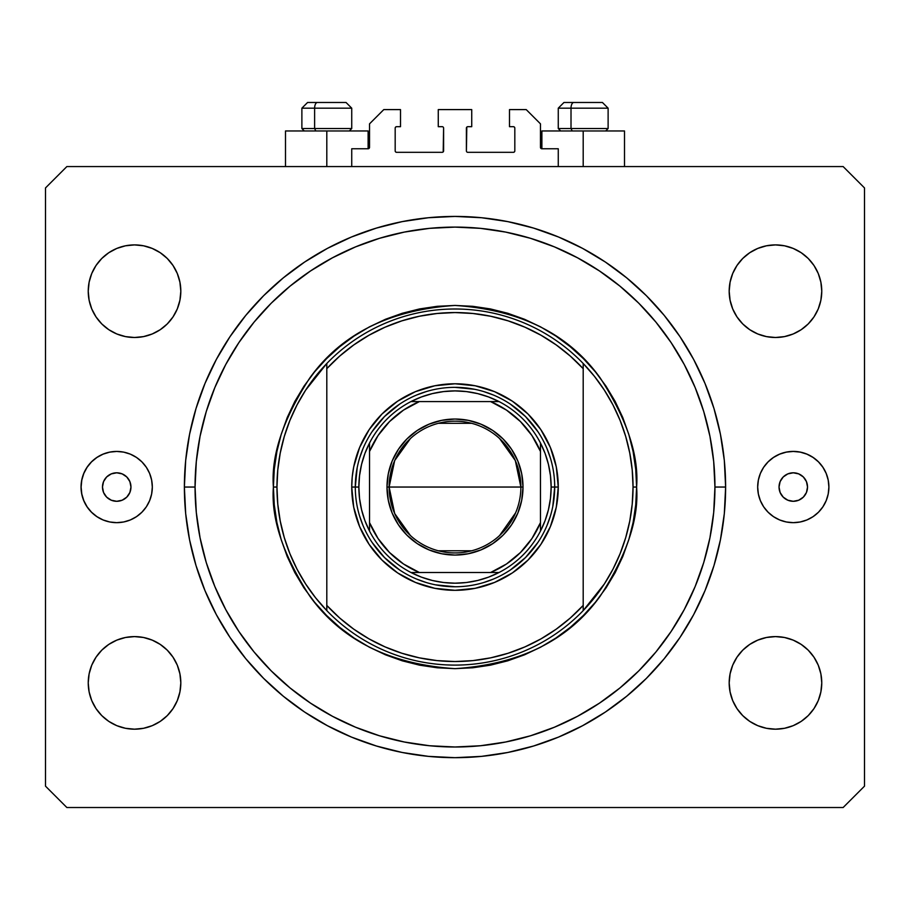 <?xml version="1.0" encoding="UTF-8"?>
<svg xmlns="http://www.w3.org/2000/svg" width="910" height="910" viewBox="0 0 910 910"><rect width="100%" height="100%" fill="white"/><g stroke="black" fill="none" stroke-linecap="round" stroke-linejoin="round"><path stroke-width="1.36" d="M351.738 166.564L351.738 148.762L368.118 148.762L351.738 148.762L351.738 166.564M369.54 147.34L369.54 123.84L369.54 147.34A1.422 1.422 0 0 1 368.118 148.762L368.118 130.96L326.804 130.96L326.804 166.564L326.804 130.96L285.501 130.96L285.501 166.564M369.54 123.84L383.781 109.598L400.514 109.598L400.514 126.683L396.601 126.683L400.514 126.683L400.514 109.598L383.781 109.598L369.54 123.84M395.179 128.117L395.179 150.901L395.179 128.117A1.422 1.422 0 0 1 396.601 126.683L396.601 126.683M396.601 152.323L442.18 152.323L396.601 152.323A1.422 1.422 0 0 1 395.179 150.901L395.179 150.901M443.193 151.913L443.602 128.117L443.602 150.901A1.422 1.422 0 0 1 442.18 152.323L442.18 152.323M442.18 126.683L438.267 126.683L442.18 126.683A1.422 1.422 0 0 1 443.602 128.117L443.602 128.117M438.267 126.683L438.267 109.598L438.267 126.683M471.733 109.598L438.267 109.598L471.733 109.598L471.733 126.683L467.82 126.683L471.733 126.683L471.733 109.598M466.807 127.104L466.398 150.901L466.398 128.117A1.422 1.422 0 0 1 467.82 126.683L467.82 126.683M467.82 152.323L513.399 152.323L467.82 152.323A1.422 1.422 0 0 1 466.398 150.901L466.398 150.901M514.821 150.901L514.821 128.117L514.821 150.901A1.422 1.422 0 0 1 513.399 152.323L513.399 152.323M513.399 126.683L509.486 126.683L513.399 126.683A1.422 1.422 0 0 1 514.821 128.117L514.821 128.117M509.486 126.683L509.486 109.598L526.219 109.598L540.46 123.84L540.46 147.34L540.46 123.84L526.219 109.598L509.486 109.598L509.486 126.683M541.882 130.96L583.196 130.96L583.196 166.564L583.196 130.96L624.499 130.96L541.882 130.96L541.882 148.762L558.262 148.762L541.882 148.762A1.422 1.422 0 0 1 540.46 147.34L540.46 147.34M558.262 148.762L558.262 166.564L558.262 148.762M513.945 126.797L514.719 127.571L513.945 126.797M514.719 151.447L513.945 152.22L514.719 151.447M396.055 152.22L395.281 151.447L396.055 152.22M395.281 127.571L396.055 126.797L395.281 127.571M541.882 148.762L540.574 147.886M369.426 147.886L368.664 148.66M130.96 487.043A14.241 14.241 0 0 1 116.719 501.296A14.241 14.241 0 0 1 102.477 487.043L103.558 481.595L106.641 476.976L111.27 473.894L116.719 472.802L122.168 473.894L126.786 476.976L129.88 481.595L130.96 487.043L129.88 492.503L126.786 497.122L122.168 500.204L116.719 501.296L111.27 500.204L106.641 497.122L103.558 492.503L102.477 487.043A14.241 14.241 0 0 1 116.719 472.802A14.241 14.241 0 0 1 130.96 487.043M807.523 487.043A14.241 14.241 0 0 1 793.281 501.296A14.241 14.241 0 0 1 779.04 487.043L780.12 481.595L783.214 476.976L787.832 473.894L793.281 472.802L798.73 473.894L803.359 476.976L806.442 481.595L807.523 487.043L806.442 492.503L803.359 497.122L798.73 500.204L793.281 501.296L787.832 500.204L783.214 497.122L780.12 492.503L779.04 487.043A14.241 14.241 0 0 1 793.281 472.802A14.241 14.241 0 0 1 807.523 487.043M757.677 487.043A35.604 35.604 0 0 0 793.281 522.659A35.604 35.604 0 0 0 828.896 487.043A35.604 35.604 0 0 1 793.281 522.659A35.604 35.604 0 0 1 757.677 487.043L758.36 480.105L760.385 473.416L763.672 467.262L768.108 461.87L773.5 457.446L779.654 454.147L786.331 452.122L793.281 451.44L800.231 452.122L806.908 454.147L813.062 457.446L818.465 461.87L822.89 467.262L826.178 473.416L828.202 480.105L828.896 487.043L828.202 493.993L826.178 500.671L822.89 506.836L818.465 512.228L813.062 516.652L806.908 519.951L800.231 521.976L793.281 522.659L786.331 521.976L779.654 519.951L773.5 516.652L768.108 512.228L763.672 506.836L760.385 500.671L758.36 493.993L757.677 487.043A35.604 35.604 0 0 1 793.281 451.44A35.604 35.604 0 0 1 828.896 487.043A35.604 35.604 0 0 0 760.385 473.416L760.362 473.462M152.323 487.043A35.604 35.604 0 0 0 116.719 451.44A35.604 35.604 0 0 0 109.769 521.976A35.604 35.604 0 0 0 149.615 500.671L146.328 506.836L141.892 512.228L136.5 516.652L130.346 519.951L123.669 521.976L116.719 522.659L109.769 521.976L103.092 519.951L96.938 516.652L91.535 512.228L87.11 506.836L83.822 500.671L81.798 493.993L81.104 487.043L81.798 480.105L83.822 473.416L87.11 467.262L91.535 461.87L96.938 457.446L103.092 454.147L109.769 452.122L116.719 451.44L123.669 452.122L130.346 454.147L136.5 457.446L141.892 461.87L146.328 467.262L149.615 473.416L151.64 480.105L152.323 487.043A35.604 35.604 0 0 1 116.719 522.659A35.604 35.604 0 0 1 81.104 487.043A35.604 35.604 0 0 1 116.719 451.44A35.604 35.604 0 0 1 152.323 487.043L151.64 493.993L149.638 500.625M725.623 487.043A270.623 270.623 0 0 1 455 757.677A270.623 270.623 0 0 1 184.377 487.043L185.674 460.517L189.576 434.252L196.025 408.488L204.977 383.485L216.33 359.473L229.98 336.7L245.802 315.361L263.638 295.682L283.317 277.846L304.645 262.034L327.429 248.373L351.431 237.021L376.444 228.08L402.209 221.619L428.474 217.729L455 216.421L481.526 217.729L507.791 221.619L533.556 228.08L558.569 237.021L582.571 248.373L605.355 262.034L626.683 277.846L646.362 295.682L664.198 315.361L680.02 336.7L693.67 359.473L705.022 383.485L713.975 408.488L720.424 434.252L724.326 460.517L725.623 487.043L724.326 513.57L720.424 539.846L713.975 565.611L705.022 590.613L693.67 614.625L680.02 637.398L664.198 658.726L646.362 678.405L626.683 696.241L605.355 712.064L582.571 725.714L558.569 737.077L533.556 746.018L507.791 752.479L481.526 756.369L455 757.677L428.474 756.369L402.209 752.479L376.444 746.018L351.431 737.077L327.429 725.714L304.645 712.064L283.317 696.241L263.638 678.405L245.802 658.726L229.98 637.398L216.33 614.625L204.977 590.613L196.025 565.611L189.576 539.846L185.674 513.57L184.377 487.043A270.623 270.623 0 0 1 455 216.421A270.623 270.623 0 0 1 725.623 487.043L714.941 487.043L725.623 487.043M91.751 700.609L89.123 691.93L88.236 682.898A46.296 46.296 0 0 1 134.521 636.602A46.296 46.296 0 0 1 180.817 682.898A46.296 46.296 0 0 1 134.521 729.183A46.296 46.296 0 0 1 88.236 682.898L89.123 673.866L91.751 665.176L96.028 657.179L101.784 650.161L108.802 644.405L116.81 640.128L125.489 637.489L134.521 636.602L143.553 637.489L152.232 640.128L160.24 644.405L167.258 650.161L173.014 657.179L177.291 665.176L179.918 673.866L180.817 682.898L179.918 691.93L177.291 700.609L173.014 708.617L167.258 715.624L160.24 721.391L152.232 725.668L143.553 728.296L134.521 729.183L125.489 728.296L116.81 725.668L108.802 721.391L101.784 715.624L96.028 708.617L91.751 700.609L89.123 691.93L88.236 682.898L89.123 673.866L91.751 665.176L96.028 657.179L101.784 650.161L108.802 644.405M813.972 657.179L818.249 665.176L820.877 673.866L821.764 682.898A46.296 46.296 0 0 1 775.479 729.183A46.296 46.296 0 0 1 729.183 682.898L730.082 673.866L732.709 665.176L736.986 657.179L742.742 650.161L749.76 644.405L757.768 640.128L766.447 637.489L775.479 636.602L784.511 637.489L793.19 640.128L801.198 644.405L808.216 650.161L813.972 657.179L818.249 665.176L820.877 673.866L821.764 682.898L820.877 691.93L818.249 700.609L813.972 708.617L808.216 715.624L801.198 721.391L793.19 725.668L784.511 728.296L775.479 729.183L766.447 728.296L757.768 725.668L749.76 721.391L742.742 715.624L736.986 708.617L732.709 700.609L730.082 691.93L729.183 682.898A46.296 46.296 0 0 1 775.479 636.602A46.296 46.296 0 0 1 821.764 682.898L820.877 691.93L818.249 700.609M818.249 273.489L820.877 282.168L821.764 291.2A46.296 46.296 0 0 1 775.479 337.496A46.296 46.296 0 0 1 729.183 291.2L730.082 282.168L732.709 273.489L736.986 265.481L742.742 258.463L749.76 252.707L757.768 248.43L766.447 245.802L775.479 244.904L784.511 245.802L793.19 248.43L801.198 252.707L808.216 258.463L813.972 265.481L818.249 273.489L820.877 282.168L821.764 291.2L820.877 300.232L818.249 308.911L813.972 316.919L808.216 323.937L801.198 329.693L793.19 333.97L784.511 336.598L775.479 337.496L766.447 336.598L757.768 333.97L749.76 329.693L742.742 323.937L736.986 316.919L732.709 308.911L730.082 300.232L729.183 291.2A46.296 46.296 0 0 1 775.479 244.904A46.296 46.296 0 0 1 821.764 291.2L820.877 300.232L818.249 308.911L813.972 316.919L808.216 323.937L801.198 329.693M96.028 316.919L91.751 308.911L89.123 300.232L88.236 291.2A46.296 46.296 0 0 1 134.521 244.904A46.296 46.296 0 0 1 180.817 291.2A46.296 46.296 0 0 1 134.521 337.496A46.296 46.296 0 0 1 88.236 291.2L89.123 282.168L91.751 273.489L96.028 265.481L101.784 258.463L108.802 252.707L116.81 248.43L125.489 245.802L134.521 244.904L143.553 245.802L152.232 248.43L160.24 252.707L167.258 258.463L173.014 265.481L177.291 273.489L179.918 282.168L180.817 291.2L179.918 300.232L177.291 308.911L173.014 316.919L167.258 323.937L160.24 329.693L152.232 333.97L143.553 336.598L134.521 337.496L125.489 336.598L116.81 333.97L108.802 329.693L101.784 323.937L96.028 316.919L91.751 308.911L89.123 300.232L88.236 291.2L89.123 282.168L91.751 273.489M843.138 807.523L66.862 807.523L843.138 807.523L864.5 786.16L864.5 187.938L864.5 786.16L843.138 807.523M66.862 166.564L843.138 166.564L66.862 166.564L45.5 187.938L45.5 786.16L45.5 187.938L66.862 166.564M45.5 786.16L66.862 807.523L45.5 786.16M864.5 187.938L843.138 166.564L864.5 187.938M125.489 637.489L134.521 636.602M177.291 665.176L179.918 673.866M167.258 715.624L160.24 721.391M134.521 729.183L125.489 728.296M108.802 721.391L101.784 715.624M732.709 665.176L736.986 657.179M742.742 650.161L749.76 644.405M775.479 636.602L784.511 637.489M801.198 644.405L808.216 650.161M808.216 715.624L801.198 721.391M784.511 728.296L775.479 729.183M742.742 258.463L749.76 252.707M775.479 244.904L784.511 245.802M801.198 252.707L808.216 258.463M784.511 336.598L775.479 337.496M732.709 308.911L730.082 300.232M101.784 258.463L108.802 252.707M125.489 245.802L134.521 244.904M177.291 308.911L173.014 316.919M167.258 323.937L160.24 329.693M134.521 337.496L125.489 336.598M108.802 329.693L101.784 323.937M713.975 408.488L712.246 403.005M693.67 359.473L680.02 336.7M507.791 221.619L481.526 217.729M196.025 565.611L197.754 571.093M216.33 614.625L229.98 637.398M402.209 752.479L428.474 756.369M141.892 461.87L136.5 457.446M141.892 512.228L146.328 506.836M768.108 512.228L773.5 516.652M768.108 461.87L763.672 467.262M368.118 130.96L285.501 130.96M602.318 102.477L573.789 102.477A5.699 2.787 90 0 0 571.014 108.176L571.014 128.537L572.197 130.96L571.014 128.537L608.119 128.537L571.014 128.537L571.014 108.176L607.994 108.176M605.696 130.96L608.119 128.537L608.119 108.176L602.42 102.477L608.119 108.176L558.262 108.176L563.961 102.477L558.262 108.176L558.262 128.537L571.014 128.537L558.262 128.537L560.685 130.96M601.476 102.477L564.018 102.477M558.387 108.176L571.014 108.176A5.699 2.787 -90 0 1 573.789 102.477L564.063 102.477M345.936 102.477L317.408 102.477A5.699 2.787 90 0 0 314.621 108.176L314.621 128.537L315.804 130.96L314.621 128.537L351.738 128.537L314.621 128.537L314.621 108.176L351.613 108.176M349.315 130.96L351.738 128.537L351.738 108.176L346.039 102.477L351.738 108.176L301.881 108.176L307.58 102.477L301.881 108.176L301.881 128.537L314.621 128.537L301.881 128.537L304.304 130.96M345.095 102.477L307.637 102.477M302.006 108.176L314.621 108.176A5.699 2.787 -90 0 1 317.408 102.477L307.682 102.477M351.738 487.043L355.298 487.043L351.738 487.043L352.227 476.931L353.717 466.898L359.598 447.527L369.141 429.679L381.984 414.027L397.625 401.185L415.483 391.641L434.855 385.772L455 383.781L475.145 385.772L494.517 391.641L512.375 401.185L528.016 414.027L540.859 429.679L550.402 447.527L556.283 466.898L558.262 487.043A103.262 103.262 0 0 1 455 590.317A103.262 103.262 0 0 1 351.738 487.043A103.262 103.262 0 0 1 455 383.781A103.262 103.262 0 0 1 558.262 487.043L556.283 507.188L550.402 526.56L540.859 544.419L528.016 560.071L512.375 572.913L494.517 582.457L475.145 588.326L455 590.317L434.855 588.326L415.483 582.457L397.625 572.913L381.984 560.071L369.141 544.419L359.598 526.56L353.717 507.188L351.738 487.043M554.702 487.043L558.262 487.043L554.702 487.043A99.702 99.702 0 0 0 455 387.341A99.702 99.702 0 0 0 355.298 487.043L358.858 487.043A96.141 96.141 0 0 1 369.54 442.999L364.91 453.453L361.566 464.384L359.541 475.634L358.858 487.043L359.541 498.464L361.566 509.714L364.91 520.634L369.54 531.099A96.141 96.141 0 0 1 358.858 487.043L355.298 487.043A99.702 99.702 0 0 1 455 387.341A99.702 99.702 0 0 1 554.702 487.043A99.702 99.702 0 0 1 455 586.757A99.702 99.702 0 0 1 355.298 487.043A99.702 99.702 0 0 0 455 586.757A99.702 99.702 0 0 0 554.702 487.043L551.141 487.043L554.702 487.043L552.791 506.495M604.388 583.913L594.435 597.768L583.196 610.61L583.196 605.412A174.481 174.481 0 0 1 326.804 605.412L339.68 617.992L353.774 629.163L368.948 638.831L385.032 646.885L401.867 653.243L419.26 657.828L437.039 660.603L455 661.536L472.961 660.603L490.74 657.828L508.133 653.243L524.968 646.885L541.052 638.831L556.226 629.163L570.32 617.992L583.196 605.412L583.196 368.675L570.32 356.106L556.226 344.935L541.052 335.267L524.968 327.213L508.133 320.855L490.74 316.271L472.961 313.495L455 312.562L437.039 313.495L419.26 316.271L401.867 320.855L385.032 327.213L368.948 335.267L353.774 344.935L339.68 356.106L326.804 368.675L326.804 610.61A178.042 178.042 0 0 0 583.196 610.61A178.042 178.042 0 0 1 276.958 487.043L273.398 487.043L276.958 487.043A178.042 178.042 0 0 1 583.196 363.488A178.042 178.042 0 0 1 633.041 487.043L636.602 487.043C639.025 518.609 626.922 554.929 600.282 596.016C568.75 640.083 520.315 664.3 455 668.657C389.685 664.3 341.25 640.083 309.718 596.016C283.078 554.929 270.975 518.609 273.398 487.043L274.274 504.845L276.89 522.476L281.213 539.766L287.219 556.545L294.84 572.652L303.997 587.94L314.621 602.261L326.588 615.467L339.794 627.434L354.104 638.046L369.392 647.203L385.499 654.825L402.288 660.831L419.567 665.164L437.198 667.781L455 668.657L472.802 667.781L490.433 665.164L507.712 660.831L524.501 654.825L540.608 647.203L555.896 638.046L570.206 627.434L583.412 615.467L595.379 602.261L606.003 587.94L615.16 572.652L622.781 556.545L628.787 539.766L633.11 522.476L635.726 504.845L636.602 487.043L635.726 469.253L633.11 451.622L628.787 434.332L622.781 417.553L615.16 401.435L606.003 386.159L595.379 371.837L583.412 358.631L570.206 346.664L555.896 336.052L540.608 326.883L524.501 319.262L507.712 313.267L490.433 308.934L472.802 306.317L455 305.441L437.198 306.317L419.567 308.934L402.288 313.267L385.499 319.262L369.392 326.883L354.104 336.052L339.794 346.664L326.588 358.631L314.621 371.837L303.997 386.159L294.84 401.435L287.219 417.553L281.213 434.332L276.89 451.622L274.274 469.253L273.398 487.043C270.975 455.478 283.078 419.157 309.718 378.082C341.25 334.015 389.685 309.798 455 305.441C520.315 309.798 568.75 334.015 600.282 378.082C626.922 419.157 639.025 455.478 636.602 487.043L633.041 487.043A178.042 178.042 0 0 0 633.041 486.998A178.042 178.042 0 0 1 583.196 610.61L604.388 583.913L612.976 569.171L620.108 553.667L625.739 537.526L629.777 520.975L632.222 504.094L633.041 487.043L632.222 470.004L629.777 453.112A178.042 178.042 0 0 0 629.777 453.089M184.377 487.043L195.058 487.043A259.942 259.942 0 0 1 455 227.102A259.942 259.942 0 0 1 714.941 487.043L713.69 512.523L709.948 537.764L703.748 562.505L695.16 586.529L684.252 609.586L671.136 631.46L655.939 651.958L638.809 670.852L619.903 687.983L599.417 703.18L577.532 716.295L554.474 727.204L530.462 735.803L505.71 741.991L480.48 745.745L455 746.996L429.52 745.745L404.29 741.991L379.538 735.803L355.526 727.204L332.468 716.295L310.583 703.18L290.097 687.983L271.191 670.852L254.061 651.958L238.864 631.46L225.748 609.586L214.84 586.529L206.251 562.505L200.052 537.764L196.31 512.523L195.058 487.043L196.31 461.563L200.052 436.334L206.251 411.593L214.84 387.569L225.748 364.512L238.864 342.626L254.061 322.14L271.191 303.235L290.097 286.104L310.583 270.918L332.468 257.803L355.526 246.894L379.538 238.295L404.29 232.095L429.52 228.353L455 227.102L480.48 228.353L505.71 232.095L530.462 238.295L554.474 246.894L577.532 257.803L599.417 270.918L619.903 286.104L638.809 303.235L655.939 322.14L671.136 342.626L684.252 364.512L695.16 387.569L703.748 411.593L709.948 436.334L713.69 461.563L714.941 487.043A259.942 259.942 0 0 1 455 746.996A259.942 259.942 0 0 1 195.058 487.043L184.377 487.043M629.777 453.112L625.727 436.538L620.108 420.431L612.976 404.927A178.042 178.042 0 0 0 612.953 404.893M297.047 404.893A178.042 178.042 0 0 0 297.001 404.973L289.892 420.431L284.261 436.572M280.223 453.089A178.042 178.042 0 0 0 280.212 453.146L277.777 470.004L276.958 487.043A178.042 178.042 0 0 0 276.958 487.1M276.958 487.043L277.777 504.094L280.223 520.975A178.042 178.042 0 0 0 280.223 521.009M280.223 520.975L284.273 537.548L289.892 553.667L297.024 569.171A178.042 178.042 0 0 0 297.047 569.205M583.196 610.61L583.196 363.488A178.042 178.042 0 0 0 326.804 363.488L326.804 368.675A174.481 174.481 0 0 1 583.196 368.675L583.196 363.488L594.435 376.33L604.388 390.185L612.976 404.927M713.975 565.611L712.246 571.093M507.791 752.479L481.526 756.369M196.025 408.488L197.754 403.005M402.209 221.619L428.474 217.729M550.413 458.105L547.092 448.846M532.077 423.798L537.901 431.659L525.502 416.541L510.396 404.142L518.256 409.978M493.197 394.951L483.938 391.641M474.451 389.264L455 387.341M426.062 391.641L416.803 394.951M391.744 409.978L399.604 404.142L384.498 416.541L372.099 431.659L377.923 423.798M362.908 448.846L359.587 458.105M357.209 467.592L355.298 487.043M359.587 515.993L362.908 525.252M377.923 550.3L372.099 542.44L384.498 557.546L399.604 569.944L391.744 564.12M416.803 579.147L426.062 582.457M435.549 584.834L455 586.757M483.938 582.457L493.197 579.147M518.256 564.12L510.396 569.944L525.502 557.546L537.901 542.44L532.077 550.3M547.092 525.252L550.413 515.993M297.024 569.171L305.612 583.913L315.565 597.768L326.804 610.61L326.804 363.488L305.612 390.185L297.024 404.927M326.804 363.488L315.565 376.33L305.612 390.185M284.273 436.538L280.223 453.112M410.41 535.546L394.678 513.524L389.127 487.043A65.873 65.873 0 0 0 455 552.927A65.873 65.873 0 0 0 520.873 487.043L523.011 487.043A68.011 68.011 0 0 1 455 555.066A68.011 68.011 0 0 1 386.989 487.043L520.873 487.043A65.873 65.873 0 0 1 455 552.927A65.873 65.873 0 0 1 389.127 487.043L394.678 460.562L410.41 438.552M515.595 512.876L499.59 535.546M471.63 550.789L438.37 550.789M369.54 446.753L369.54 451.44A92.581 92.581 0 0 1 419.396 401.583L403.483 410.126L389.537 421.58L378.071 435.526L369.54 451.44L369.54 522.659L378.071 538.561L389.537 552.518L403.483 563.972L419.396 572.504L490.604 572.504L506.517 563.972L520.463 552.518L531.929 538.561L540.46 522.659L540.46 451.44L531.929 435.526L520.463 421.58L506.517 410.126L490.604 401.583L410.956 401.583A96.141 96.141 0 0 1 499.044 401.583L488.59 396.965L477.659 393.609L466.409 391.584L455 390.902L443.591 391.584L432.341 393.609L421.41 396.965L410.956 401.583A96.141 96.141 0 0 0 369.54 442.999L369.54 531.099A96.141 96.141 0 0 0 410.956 572.504L421.41 577.133L432.341 580.478L443.591 582.514L455 583.196L466.409 582.514L477.659 580.478L488.59 577.133L499.044 572.504A96.141 96.141 0 0 1 410.956 572.504L499.044 572.504A96.141 96.141 0 0 0 540.46 531.099L545.09 520.634L548.434 509.714L550.459 498.464L551.141 487.043L550.459 475.634L548.434 464.384L545.09 453.453L540.46 442.999A96.141 96.141 0 0 1 540.46 531.099L540.46 442.999A96.141 96.141 0 0 0 499.044 401.583L410.956 401.583A96.141 96.141 0 0 0 369.54 442.999M523.011 487.043L521.703 500.318L517.836 513.081L511.545 524.831L503.093 535.137L492.788 543.6L481.026 549.879L468.263 553.758L455 555.066L441.737 553.758L428.974 549.879L417.212 543.6L406.906 535.137L398.455 524.831L392.164 513.081L388.297 500.318L386.989 487.043L388.297 473.78L392.164 461.017L398.455 449.267L406.906 438.961L417.212 430.498L428.974 424.208L441.737 420.34L455 419.032L468.263 420.34L481.026 424.208L492.788 430.498L503.093 438.961L511.545 449.267L517.836 461.017L521.703 473.78L523.011 487.043L389.127 487.043A65.873 65.873 0 0 1 455 421.171A65.873 65.873 0 0 1 520.873 487.043A65.873 65.873 0 0 0 455 421.171A65.873 65.873 0 0 0 389.127 487.043L386.989 487.043A68.011 68.011 0 0 1 455 419.032A68.011 68.011 0 0 1 523.011 487.043M540.46 531.099A96.141 96.141 0 0 1 499.044 572.504L490.604 572.504A92.581 92.581 0 0 0 540.46 522.659L540.46 527.345M410.956 572.504A96.141 96.141 0 0 1 369.54 531.099L369.54 522.659A92.581 92.581 0 0 0 419.396 572.504L414.71 572.504M499.044 401.583A96.141 96.141 0 0 1 540.46 442.999L540.46 451.44A92.581 92.581 0 0 0 490.604 401.583L495.29 401.583M438.37 423.309L471.63 423.309M499.59 438.552L515.322 460.562L520.873 487.043M411.377 572.504L414.528 572.504M540.46 530.678L540.46 523.887L540.46 530.678M498.623 401.583L495.472 401.583M369.54 443.42L369.54 446.582M624.499 130.96L624.499 166.564"/></g></svg>
